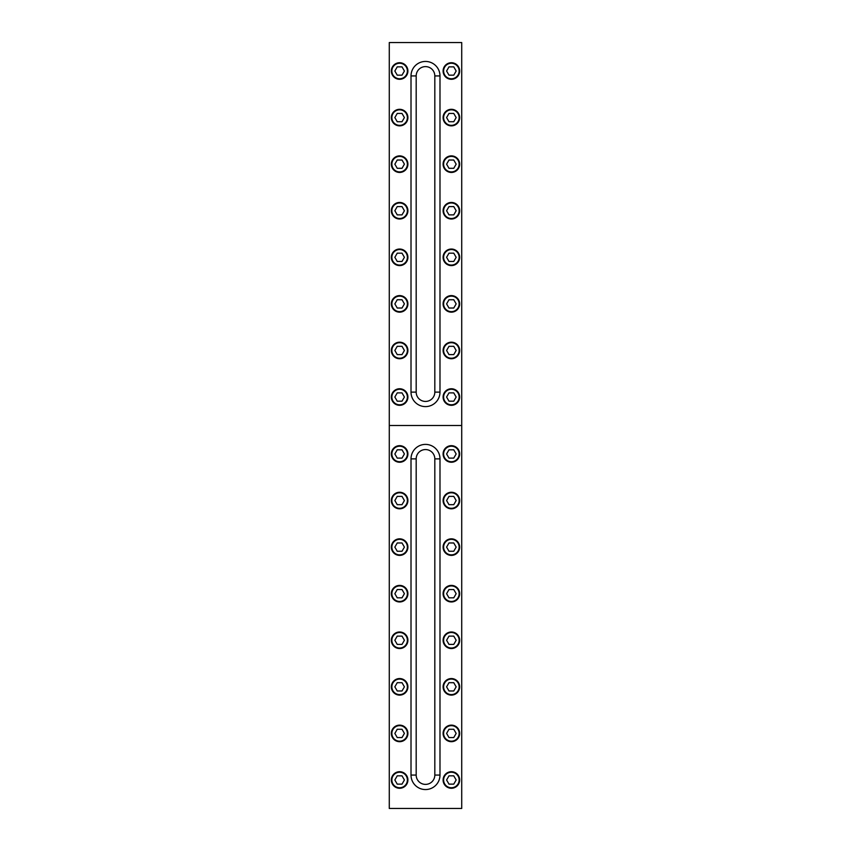 <?xml version="1.0" encoding="UTF-8"?>
<svg xmlns="http://www.w3.org/2000/svg" width="851" height="851" viewBox="0 0 851 851"><rect width="100%" height="100%" fill="white"/><g stroke="black" fill="none" stroke-linecap="round" stroke-linejoin="round"><path stroke-width="1.28" d="M389.279 42.55L461.721 42.55L461.721 425.5L389.279 425.5L389.279 42.55M439.988 392.12A14.488 14.488 0 0 1 425.5 406.608A14.488 14.488 0 0 1 411.012 392.12L411.012 75.93A14.488 14.488 0 0 1 425.5 61.442A14.488 14.488 0 0 1 439.988 75.93L439.988 392.12L434.818 392.12L434.818 75.93A9.318 9.318 0 0 0 425.5 66.612A9.318 9.318 0 0 0 416.182 75.93L416.182 392.12A9.318 9.318 0 0 0 425.5 401.438A9.318 9.318 0 0 0 434.818 392.12M389.279 425.5L461.721 425.5L461.721 808.45L389.279 808.45L389.279 425.5M439.988 775.07A14.488 14.488 0 0 1 425.5 789.558A14.488 14.488 0 0 1 411.012 775.07L411.012 458.88A14.488 14.488 0 0 1 425.5 444.392A14.488 14.488 0 0 1 439.988 458.88L439.988 775.07L434.818 775.07L434.818 458.88A9.318 9.318 0 0 0 425.5 449.562A9.318 9.318 0 0 0 416.182 458.88L416.182 775.07A9.318 9.318 0 0 0 425.5 784.388A9.318 9.318 0 0 0 434.818 775.07M399.63 79.292A8.276 8.276 0 0 1 391.343 71.016A8.276 8.276 0 0 1 399.63 62.729A8.276 8.276 0 0 1 407.906 71.016A8.276 8.276 0 0 1 399.63 79.292A8.276 8.276 0 0 0 407.906 71.016A8.276 8.276 0 0 0 399.63 62.729M397.236 75.154L402.012 75.154L404.406 71.016L402.012 66.867L397.236 66.867L394.843 71.016L397.236 75.154M451.37 312.168A8.276 8.276 0 0 1 443.094 303.892A8.276 8.276 0 0 1 451.37 295.605A8.276 8.276 0 0 1 459.657 303.892A8.276 8.276 0 0 1 451.37 312.168A8.276 8.276 0 0 0 459.657 303.892A8.276 8.276 0 0 0 451.37 295.605M448.988 308.03L453.764 308.03L456.157 303.892L453.764 299.743L448.988 299.743L446.594 303.892L448.988 308.03M399.63 312.168A8.276 8.276 0 0 1 391.343 303.892A8.276 8.276 0 0 1 399.63 295.605A8.276 8.276 0 0 1 407.906 303.892A8.276 8.276 0 0 1 399.63 312.168A8.276 8.276 0 0 0 407.906 303.892A8.276 8.276 0 0 0 399.63 295.605M397.236 308.03L402.012 308.03L404.406 303.892L402.012 299.743L397.236 299.743L394.843 303.892L397.236 308.03M451.37 265.597A8.276 8.276 0 0 1 443.094 257.31A8.276 8.276 0 0 1 451.37 249.035A8.276 8.276 0 0 1 459.657 257.31A8.276 8.276 0 0 1 451.37 265.597A8.276 8.276 0 0 0 459.657 257.31A8.276 8.276 0 0 0 451.37 249.035M448.988 261.448L453.764 261.448L456.157 257.31L453.764 253.172L448.988 253.172L446.594 257.31L448.988 261.448M399.63 265.597A8.276 8.276 0 0 1 391.343 257.31A8.276 8.276 0 0 1 399.63 249.035A8.276 8.276 0 0 1 407.906 257.31A8.276 8.276 0 0 1 399.63 265.597A8.276 8.276 0 0 0 407.906 257.31A8.276 8.276 0 0 0 399.63 249.035M397.236 261.448L402.012 261.448L404.406 257.31L402.012 253.172L397.236 253.172L394.843 257.31L397.236 261.448M451.37 219.015A8.276 8.276 0 0 1 443.094 210.74A8.276 8.276 0 0 1 451.37 202.453A8.276 8.276 0 0 1 459.657 210.74A8.276 8.276 0 0 1 451.37 219.015A8.276 8.276 0 0 0 459.657 210.74A8.276 8.276 0 0 0 451.37 202.453M448.988 214.877L453.764 214.877L456.157 210.74L453.764 206.602L448.988 206.602L446.594 210.74L448.988 214.877M451.37 172.445A8.276 8.276 0 0 1 443.094 164.158A8.276 8.276 0 0 1 451.37 155.882A8.276 8.276 0 0 1 459.657 164.158A8.276 8.276 0 0 1 451.37 172.445A8.276 8.276 0 0 0 459.657 164.158A8.276 8.276 0 0 0 451.37 155.882M448.988 168.307L453.764 168.307L456.157 164.158L453.764 160.02L448.988 160.02L446.594 164.158L448.988 168.307M451.37 125.863A8.276 8.276 0 0 1 443.094 117.587A8.276 8.276 0 0 1 451.37 109.311A8.276 8.276 0 0 1 459.657 117.587A8.276 8.276 0 0 1 451.37 125.863A8.276 8.276 0 0 0 459.657 117.587A8.276 8.276 0 0 0 451.37 109.311M448.988 121.725L453.764 121.725L456.157 117.587L453.764 113.449L448.988 113.449L446.594 117.587L448.988 121.725M451.37 79.292A8.276 8.276 0 0 1 443.094 71.016A8.276 8.276 0 0 1 451.37 62.729A8.276 8.276 0 0 1 459.657 71.016A8.276 8.276 0 0 1 451.37 79.292A8.276 8.276 0 0 0 459.657 71.016A8.276 8.276 0 0 0 451.37 62.729M448.988 75.154L453.764 75.154L456.157 71.016L453.764 66.867L448.988 66.867L446.594 71.016L448.988 75.154M399.63 219.015A8.276 8.276 0 0 1 391.343 210.74A8.276 8.276 0 0 1 399.63 202.453A8.276 8.276 0 0 1 407.906 210.74A8.276 8.276 0 0 1 399.63 219.015A8.276 8.276 0 0 0 407.906 210.74A8.276 8.276 0 0 0 399.63 202.453M397.236 214.877L402.012 214.877L404.406 210.74L402.012 206.602L397.236 206.602L394.843 210.74L397.236 214.877M399.63 172.445A8.276 8.276 0 0 1 391.343 164.158A8.276 8.276 0 0 1 399.63 155.882A8.276 8.276 0 0 1 407.906 164.158A8.276 8.276 0 0 1 399.63 172.445A8.276 8.276 0 0 0 407.906 164.158A8.276 8.276 0 0 0 399.63 155.882M397.236 168.307L402.012 168.307L404.406 164.158L402.012 160.02L397.236 160.02L394.843 164.158L397.236 168.307M399.63 125.863A8.276 8.276 0 0 1 391.343 117.587A8.276 8.276 0 0 1 399.63 109.311A8.276 8.276 0 0 1 407.906 117.587A8.276 8.276 0 0 1 399.63 125.863A8.276 8.276 0 0 0 407.906 117.587A8.276 8.276 0 0 0 399.63 109.311M397.236 121.725L402.012 121.725L404.406 117.587L402.012 113.449L397.236 113.449L394.843 117.587L397.236 121.725M399.63 445.679A8.276 8.276 0 0 1 407.906 453.966A8.276 8.276 0 0 1 399.63 462.242A8.276 8.276 0 0 1 391.343 453.966A8.276 8.276 0 0 1 399.63 445.679A8.276 8.276 0 0 0 391.343 453.966A8.276 8.276 0 0 0 399.63 462.242M402.012 449.817L397.236 449.817L394.843 453.966L397.236 458.104L402.012 458.104L404.406 453.966L402.012 449.817M399.63 492.261A8.276 8.276 0 0 1 407.906 500.537A8.276 8.276 0 0 1 399.63 508.813A8.276 8.276 0 0 1 391.343 500.537A8.276 8.276 0 0 1 399.63 492.261A8.276 8.276 0 0 0 391.343 500.537A8.276 8.276 0 0 0 399.63 508.813M402.012 496.399L397.236 496.399L394.843 500.537L397.236 504.675L402.012 504.675L404.406 500.537L402.012 496.399M399.63 538.832A8.276 8.276 0 0 1 407.906 547.108A8.276 8.276 0 0 1 399.63 555.395A8.276 8.276 0 0 1 391.343 547.108A8.276 8.276 0 0 1 399.63 538.832A8.276 8.276 0 0 0 391.343 547.108A8.276 8.276 0 0 0 399.63 555.395M402.012 542.97L397.236 542.97L394.843 547.108L397.236 551.257L402.012 551.257L404.406 547.108L402.012 542.97M399.63 585.403A8.276 8.276 0 0 1 407.906 593.69A8.276 8.276 0 0 1 399.63 601.965A8.276 8.276 0 0 1 391.343 593.69A8.276 8.276 0 0 1 399.63 585.403A8.276 8.276 0 0 0 391.343 593.69A8.276 8.276 0 0 0 399.63 601.965M402.012 589.552L397.236 589.552L394.843 593.69L397.236 597.827L402.012 597.827L404.406 593.69L402.012 589.552M399.63 631.985A8.276 8.276 0 0 1 407.906 640.26A8.276 8.276 0 0 1 399.63 648.547A8.276 8.276 0 0 1 391.343 640.26A8.276 8.276 0 0 1 399.63 631.985A8.276 8.276 0 0 0 391.343 640.26A8.276 8.276 0 0 0 399.63 648.547M402.012 636.122L397.236 636.122L394.843 640.26L397.236 644.398L402.012 644.398L404.406 640.26L402.012 636.122M399.63 678.555A8.276 8.276 0 0 1 407.906 686.842A8.276 8.276 0 0 1 399.63 695.118A8.276 8.276 0 0 1 391.343 686.842A8.276 8.276 0 0 1 399.63 678.555A8.276 8.276 0 0 0 391.343 686.842A8.276 8.276 0 0 0 399.63 695.118M402.012 682.693L397.236 682.693L394.843 686.842L397.236 690.98L402.012 690.98L404.406 686.842L402.012 682.693M451.37 445.679A8.276 8.276 0 0 1 459.657 453.966A8.276 8.276 0 0 1 451.37 462.242A8.276 8.276 0 0 1 443.094 453.966A8.276 8.276 0 0 1 451.37 445.679A8.276 8.276 0 0 0 443.094 453.966A8.276 8.276 0 0 0 451.37 462.242M453.764 449.817L448.988 449.817L446.594 453.966L448.988 458.104L453.764 458.104L456.157 453.966L453.764 449.817M451.37 492.261A8.276 8.276 0 0 1 459.657 500.537A8.276 8.276 0 0 1 451.37 508.813A8.276 8.276 0 0 1 443.094 500.537A8.276 8.276 0 0 1 451.37 492.261A8.276 8.276 0 0 0 443.094 500.537A8.276 8.276 0 0 0 451.37 508.813M453.764 496.399L448.988 496.399L446.594 500.537L448.988 504.675L453.764 504.675L456.157 500.537L453.764 496.399M451.37 538.832A8.276 8.276 0 0 1 459.657 547.108A8.276 8.276 0 0 1 451.37 555.395A8.276 8.276 0 0 1 443.094 547.108A8.276 8.276 0 0 1 451.37 538.832A8.276 8.276 0 0 0 443.094 547.108A8.276 8.276 0 0 0 451.37 555.395M453.764 542.97L448.988 542.97L446.594 547.108L448.988 551.257L453.764 551.257L456.157 547.108L453.764 542.97M451.37 585.403A8.276 8.276 0 0 1 459.657 593.69A8.276 8.276 0 0 1 451.37 601.965A8.276 8.276 0 0 1 443.094 593.69A8.276 8.276 0 0 1 451.37 585.403A8.276 8.276 0 0 0 443.094 593.69A8.276 8.276 0 0 0 451.37 601.965M453.764 589.552L448.988 589.552L446.594 593.69L448.988 597.827L453.764 597.827L456.157 593.69L453.764 589.552M451.37 631.985A8.276 8.276 0 0 1 459.657 640.26A8.276 8.276 0 0 1 451.37 648.547A8.276 8.276 0 0 1 443.094 640.26A8.276 8.276 0 0 1 451.37 631.985A8.276 8.276 0 0 0 443.094 640.26A8.276 8.276 0 0 0 451.37 648.547M453.764 636.122L448.988 636.122L446.594 640.26L448.988 644.398L453.764 644.398L456.157 640.26L453.764 636.122M451.37 678.555A8.276 8.276 0 0 1 459.657 686.842A8.276 8.276 0 0 1 451.37 695.118A8.276 8.276 0 0 1 443.094 686.842A8.276 8.276 0 0 1 451.37 678.555A8.276 8.276 0 0 0 443.094 686.842A8.276 8.276 0 0 0 451.37 695.118M453.764 682.693L448.988 682.693L446.594 686.842L448.988 690.98L453.764 690.98L456.157 686.842L453.764 682.693M399.63 358.739A8.276 8.276 0 0 1 391.343 350.463A8.276 8.276 0 0 1 399.63 342.187A8.276 8.276 0 0 1 407.906 350.463A8.276 8.276 0 0 1 399.63 358.739A8.276 8.276 0 0 0 407.906 350.463A8.276 8.276 0 0 0 399.63 342.187M397.236 354.601L402.012 354.601L404.406 350.463L402.012 346.325L397.236 346.325L394.843 350.463L397.236 354.601M451.37 358.739A8.276 8.276 0 0 1 443.094 350.463A8.276 8.276 0 0 1 451.37 342.187A8.276 8.276 0 0 1 459.657 350.463A8.276 8.276 0 0 1 451.37 358.739A8.276 8.276 0 0 0 459.657 350.463A8.276 8.276 0 0 0 451.37 342.187M448.988 354.601L453.764 354.601L456.157 350.463L453.764 346.325L448.988 346.325L446.594 350.463L448.988 354.601M399.63 725.137A8.276 8.276 0 0 1 407.906 733.413A8.276 8.276 0 0 1 399.63 741.689A8.276 8.276 0 0 1 391.343 733.413A8.276 8.276 0 0 1 399.63 725.137A8.276 8.276 0 0 0 391.343 733.413A8.276 8.276 0 0 0 399.63 741.689M402.012 729.275L397.236 729.275L394.843 733.413L397.236 737.551L402.012 737.551L404.406 733.413L402.012 729.275M451.37 725.137A8.276 8.276 0 0 1 459.657 733.413A8.276 8.276 0 0 1 451.37 741.689A8.276 8.276 0 0 1 443.094 733.413A8.276 8.276 0 0 1 451.37 725.137A8.276 8.276 0 0 0 443.094 733.413A8.276 8.276 0 0 0 451.37 741.689M453.764 729.275L448.988 729.275L446.594 733.413L448.988 737.551L453.764 737.551L456.157 733.413L453.764 729.275M399.63 771.708A8.276 8.276 0 0 1 407.906 779.984A8.276 8.276 0 0 1 399.63 788.271A8.276 8.276 0 0 1 391.343 779.984A8.276 8.276 0 0 1 399.63 771.708A8.276 8.276 0 0 0 391.343 779.984A8.276 8.276 0 0 0 399.63 788.271M402.012 775.846L397.236 775.846L394.843 779.984L397.236 784.133L402.012 784.133L404.406 779.984L402.012 775.846M451.37 771.708A8.276 8.276 0 0 1 459.657 779.984A8.276 8.276 0 0 1 451.37 788.271A8.276 8.276 0 0 1 443.094 779.984A8.276 8.276 0 0 1 451.37 771.708A8.276 8.276 0 0 0 443.094 779.984A8.276 8.276 0 0 0 451.37 788.271M453.764 775.846L448.988 775.846L446.594 779.984L448.988 784.133L453.764 784.133L456.157 779.984L453.764 775.846M399.63 405.321A8.276 8.276 0 0 1 391.343 397.034A8.276 8.276 0 0 1 399.63 388.758A8.276 8.276 0 0 1 407.906 397.034A8.276 8.276 0 0 1 399.63 405.321A8.276 8.276 0 0 0 407.906 397.034A8.276 8.276 0 0 0 399.63 388.758M397.236 401.183L402.012 401.183L404.406 397.034L402.012 392.896L397.236 392.896L394.843 397.034L397.236 401.183M451.37 405.321A8.276 8.276 0 0 1 443.094 397.034A8.276 8.276 0 0 1 451.37 388.758A8.276 8.276 0 0 1 459.657 397.034A8.276 8.276 0 0 1 451.37 405.321A8.276 8.276 0 0 0 459.657 397.034A8.276 8.276 0 0 0 451.37 388.758M448.988 401.183L453.764 401.183L456.157 397.034L453.764 392.896L448.988 392.896L446.594 397.034L448.988 401.183M434.818 75.93L439.988 75.93M411.012 392.12L416.182 392.12M416.182 75.93L411.012 75.93M434.818 458.88L439.988 458.88M411.012 775.07L416.182 775.07M416.182 458.88L411.012 458.88M399.63 63.251A7.765 7.765 0 0 0 391.864 71.016A7.765 7.765 0 0 0 399.63 78.771A7.765 7.765 0 0 0 407.384 71.016A7.765 7.765 0 0 0 399.63 63.251M451.37 296.127A7.765 7.765 0 0 0 443.616 303.892A7.765 7.765 0 0 0 451.37 311.647A7.765 7.765 0 0 0 459.136 303.892A7.765 7.765 0 0 0 451.37 296.127M399.63 296.127A7.765 7.765 0 0 0 391.864 303.892A7.765 7.765 0 0 0 399.63 311.647A7.765 7.765 0 0 0 407.384 303.892A7.765 7.765 0 0 0 399.63 296.127M451.37 249.545A7.765 7.765 0 0 0 443.616 257.31A7.765 7.765 0 0 0 451.37 265.076A7.765 7.765 0 0 0 459.136 257.31A7.765 7.765 0 0 0 451.37 249.545M399.63 249.545A7.765 7.765 0 0 0 391.864 257.31A7.765 7.765 0 0 0 399.63 265.076A7.765 7.765 0 0 0 407.384 257.31A7.765 7.765 0 0 0 399.63 249.545M451.37 202.974A7.765 7.765 0 0 0 443.616 210.74A7.765 7.765 0 0 0 451.37 218.505A7.765 7.765 0 0 0 459.136 210.74A7.765 7.765 0 0 0 451.37 202.974M451.37 156.403A7.765 7.765 0 0 0 443.616 164.158A7.765 7.765 0 0 0 451.37 171.923A7.765 7.765 0 0 0 459.136 164.158A7.765 7.765 0 0 0 451.37 156.403M451.37 109.822A7.765 7.765 0 0 0 443.616 117.587A7.765 7.765 0 0 0 451.37 125.352A7.765 7.765 0 0 0 459.136 117.587A7.765 7.765 0 0 0 451.37 109.822M451.37 63.251A7.765 7.765 0 0 0 443.616 71.016A7.765 7.765 0 0 0 451.37 78.771A7.765 7.765 0 0 0 459.136 71.016A7.765 7.765 0 0 0 451.37 63.251M399.63 202.974A7.765 7.765 0 0 0 391.864 210.74A7.765 7.765 0 0 0 399.63 218.505A7.765 7.765 0 0 0 407.384 210.74A7.765 7.765 0 0 0 399.63 202.974M399.63 156.403A7.765 7.765 0 0 0 391.864 164.158A7.765 7.765 0 0 0 399.63 171.923A7.765 7.765 0 0 0 407.384 164.158A7.765 7.765 0 0 0 399.63 156.403M399.63 109.822A7.765 7.765 0 0 0 391.864 117.587A7.765 7.765 0 0 0 399.63 125.352A7.765 7.765 0 0 0 407.384 117.587A7.765 7.765 0 0 0 399.63 109.822M399.63 461.721A7.765 7.765 0 0 0 407.384 453.966A7.765 7.765 0 0 0 399.63 446.201A7.765 7.765 0 0 0 391.864 453.966A7.765 7.765 0 0 0 399.63 461.721M399.63 508.302A7.765 7.765 0 0 0 407.384 500.537A7.765 7.765 0 0 0 399.63 492.772A7.765 7.765 0 0 0 391.864 500.537A7.765 7.765 0 0 0 399.63 508.302M399.63 554.873A7.765 7.765 0 0 0 407.384 547.108A7.765 7.765 0 0 0 399.63 539.353A7.765 7.765 0 0 0 391.864 547.108A7.765 7.765 0 0 0 399.63 554.873M399.63 601.455A7.765 7.765 0 0 0 407.384 593.69A7.765 7.765 0 0 0 399.63 585.924A7.765 7.765 0 0 0 391.864 593.69A7.765 7.765 0 0 0 399.63 601.455M399.63 648.026A7.765 7.765 0 0 0 407.384 640.26A7.765 7.765 0 0 0 399.63 632.495A7.765 7.765 0 0 0 391.864 640.26A7.765 7.765 0 0 0 399.63 648.026M399.63 694.597A7.765 7.765 0 0 0 407.384 686.842A7.765 7.765 0 0 0 399.63 679.077A7.765 7.765 0 0 0 391.864 686.842A7.765 7.765 0 0 0 399.63 694.597M451.37 461.721A7.765 7.765 0 0 0 459.136 453.966A7.765 7.765 0 0 0 451.37 446.201A7.765 7.765 0 0 0 443.616 453.966A7.765 7.765 0 0 0 451.37 461.721M451.37 508.302A7.765 7.765 0 0 0 459.136 500.537A7.765 7.765 0 0 0 451.37 492.772A7.765 7.765 0 0 0 443.616 500.537A7.765 7.765 0 0 0 451.37 508.302M451.37 554.873A7.765 7.765 0 0 0 459.136 547.108A7.765 7.765 0 0 0 451.37 539.353A7.765 7.765 0 0 0 443.616 547.108A7.765 7.765 0 0 0 451.37 554.873M451.37 601.455A7.765 7.765 0 0 0 459.136 593.69A7.765 7.765 0 0 0 451.37 585.924A7.765 7.765 0 0 0 443.616 593.69A7.765 7.765 0 0 0 451.37 601.455M451.37 648.026A7.765 7.765 0 0 0 459.136 640.26A7.765 7.765 0 0 0 451.37 632.495A7.765 7.765 0 0 0 443.616 640.26A7.765 7.765 0 0 0 451.37 648.026M451.37 694.597A7.765 7.765 0 0 0 459.136 686.842A7.765 7.765 0 0 0 451.37 679.077A7.765 7.765 0 0 0 443.616 686.842A7.765 7.765 0 0 0 451.37 694.597M399.63 342.698A7.765 7.765 0 0 0 391.864 350.463A7.765 7.765 0 0 0 399.63 358.228A7.765 7.765 0 0 0 407.384 350.463A7.765 7.765 0 0 0 399.63 342.698M451.37 342.698A7.765 7.765 0 0 0 443.616 350.463A7.765 7.765 0 0 0 451.37 358.228A7.765 7.765 0 0 0 459.136 350.463A7.765 7.765 0 0 0 451.37 342.698M399.63 741.178A7.765 7.765 0 0 0 407.384 733.413A7.765 7.765 0 0 0 399.63 725.648A7.765 7.765 0 0 0 391.864 733.413A7.765 7.765 0 0 0 399.63 741.178M451.37 741.178A7.765 7.765 0 0 0 459.136 733.413A7.765 7.765 0 0 0 451.37 725.648A7.765 7.765 0 0 0 443.616 733.413A7.765 7.765 0 0 0 451.37 741.178M399.63 787.749A7.765 7.765 0 0 0 407.384 779.984A7.765 7.765 0 0 0 399.63 772.229A7.765 7.765 0 0 0 391.864 779.984A7.765 7.765 0 0 0 399.63 787.749M451.37 787.749A7.765 7.765 0 0 0 459.136 779.984A7.765 7.765 0 0 0 451.37 772.229A7.765 7.765 0 0 0 443.616 779.984A7.765 7.765 0 0 0 451.37 787.749M399.63 389.279A7.765 7.765 0 0 0 391.864 397.034A7.765 7.765 0 0 0 399.63 404.799A7.765 7.765 0 0 0 407.384 397.034A7.765 7.765 0 0 0 399.63 389.279M451.37 389.279A7.765 7.765 0 0 0 443.616 397.034A7.765 7.765 0 0 0 451.37 404.799A7.765 7.765 0 0 0 459.136 397.034A7.765 7.765 0 0 0 451.37 389.279"/></g></svg>
